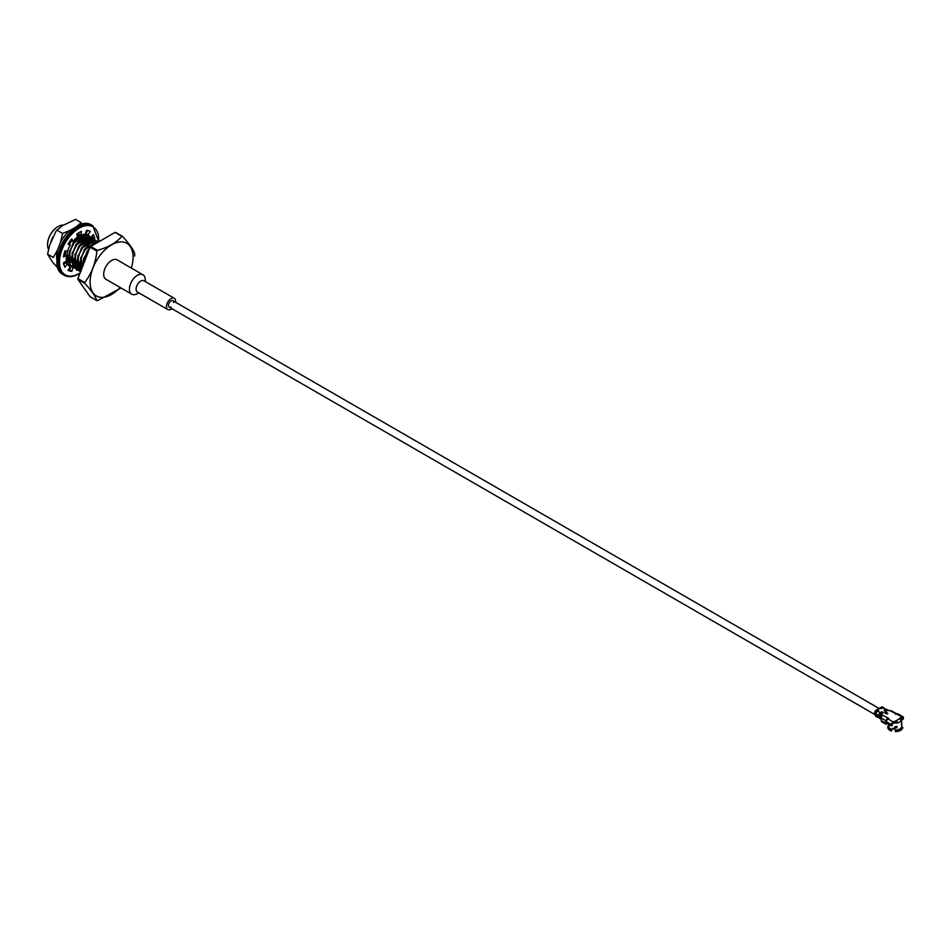<?xml version="1.0" encoding="UTF-8"?>
<svg xmlns="http://www.w3.org/2000/svg" width="951" height="951" viewBox="0 0 951 951"><rect width="100%" height="100%" fill="white"/><g stroke="black" fill="none" stroke-linecap="round" stroke-linejoin="round"><path stroke-width="1.43" d="M881.518 716.935A2.58 1.486 120 0 0 881.529 716.935L881.28 716.067A1.117 0.642 -60 0 1 882.053 714.463L882.053 713.559L882.053 714.463M52.911 236.942A14.954 8.642 120 0 0 50.938 241.97M89.049 249.958L83.415 258.922L89.608 248.52M98.072 241.816L94.541 240.27L82.654 247.676L78.267 255.938L78.719 270.025L80.55 271.867M98.357 242.041L97.359 241.887L85.471 249.293L81.073 257.566L84.996 249.031L96.895 241.613L98.512 241.958M78.719 270.025L80.455 271.808M95.266 240.199L91.736 238.642L79.836 246.047L75.45 254.321L75.902 268.396L79.349 271.011M79.611 271.083L80.764 271.308M75.902 268.396L79.147 270.821M79.42 270.892L80.847 271.083M96.752 240.865L94.078 239.997L82.19 247.403L78.267 255.938M92.449 238.57L88.918 237.013L77.031 244.419L72.633 252.693L73.084 266.767L76.532 269.383M76.805 269.466L78.232 269.715L77.792 255.664M78.778 269.727L80.657 269.549M73.084 266.767L76.33 269.192M76.603 269.264L78.172 269.454M78.85 269.442L80.597 269.24L79.111 267.98M96.562 243.076L96.134 241.911M96.003 241.613L95.171 240.341M94.993 240.127L91.26 238.368L79.373 245.774L75.45 254.321M89.644 236.942L86.113 235.396L74.214 242.802L69.827 251.064L70.279 265.151L73.726 267.766M73.988 267.837L75.426 268.087M75.973 268.111L77.851 267.92M79.171 267.576L80.253 267.172M94.613 244.205L94.47 242.885M94.268 241.911L93.65 240.258M93.507 239.985L92.651 238.772M70.279 265.151L73.524 267.576M73.786 267.635L75.367 267.837M76.032 267.825L77.792 267.623L76.306 266.363M79.23 267.124L80.193 266.72M94.161 244.466L93.971 242.422M93.887 242.018L93.329 240.294M93.186 239.997L92.366 238.713M92.176 238.499L88.455 236.751L76.556 244.157L72.633 252.693M67.414 251.278L67.462 263.522L70.909 266.137M71.17 266.221L72.609 266.458M73.156 266.482L75.034 266.292M76.365 265.947L77.435 265.543M91.819 242.909L91.546 240.662M91.451 240.282L90.844 238.642M90.69 238.356L89.834 237.144M67.462 263.522L70.707 265.947M70.98 266.018L72.549 266.209M73.215 266.197L74.963 265.935M76.425 265.495L77.376 265.103M91.355 243.159L91.153 240.793M91.07 240.401L90.511 238.665M90.369 238.368L89.549 237.096M89.358 236.882L85.638 235.123L73.75 242.529L69.827 251.064M64.775 262.072L65.286 262.702M68.365 264.592L69.803 264.842L69.352 250.802M88.954 243.266L89.014 241.804M89.002 241.281L88.728 239.046M88.633 238.665L88.027 237.013M87.884 236.728L87.017 235.527M86.826 235.325L85.257 234.243M80.181 236.621L79.456 234.469L77.174 235.67M71.717 240.769L69.257 244.455M64.597 262.179L65.203 262.821L64.204 262.428M88.479 242.992L88.538 242.101M88.55 241.542L88.348 239.176M88.265 238.772L87.706 237.037M87.563 236.74L86.743 235.468M86.553 235.254L85.745 234.493M78.992 234.196L77.055 235.182M71.254 240.496L68.781 244.181M66.083 263.094L66.986 263.213M86.137 241.649L86.196 240.187M86.196 239.652L85.923 237.417M85.828 237.037L85.221 235.384M85.067 235.111L84.496 234.243M64.252 262.405L65.084 262.702M85.673 241.376L85.721 240.472M85.733 239.914L85.531 237.548M85.447 237.144L84.889 235.42M84.746 235.123L84.247 234.267M65.548 261.573L66.594 261.43M83.319 240.021L83.391 238.558M83.379 238.035L83.106 235.8A16.809 9.7 -60 0 1 83.605 237.916M82.856 239.747L82.915 238.844M82.915 238.285L82.713 235.931M82.63 235.527L82.38 234.6M80.514 238.392L80.573 236.942M80.562 236.407L80.443 235.04M80.039 238.13L80.098 237.227M80.11 236.668L79.979 234.766L78.137 235.099A18.485 10.675 -60 0 1 78.172 235.218A18.485 10.675 -60 0 1 78.172 235.503M77.697 236.775L77.756 235.313M77.756 234.79L77.649 233.494M77.293 235.04L77.233 233.78M81.073 257.566L82.143 267.754M79.789 236.858L79.183 234.588M82.606 238.475L81.988 236.217M81.81 235.824L81.263 234.968L81.489 235.955M78.707 233.292L78.113 233.185M85.507 241.281L85.471 240.639M85.412 240.104L84.805 237.833M84.615 237.453L83.236 235.753M82.713 235.396L81.429 234.897L82.059 235.729L81.929 234.731M71.04 240.365L68.52 244.027M65.857 251.016L65.429 254.737M67.83 261.68L68.936 262.512M88.324 242.909L88.288 242.255M88.229 241.732L87.623 239.462M87.433 239.07L86.054 237.381M85.531 237.025L80.954 236.728M77.625 238.428L73.156 242.874L68.258 256.984L69.031 260.871M73.489 264.794L74.784 264.925M76.496 264.758L77.304 264.556M91.034 243.349L90.428 241.09M90.25 240.698L88.871 238.998M88.348 238.653L83.771 238.344M80.431 240.044L75.961 244.502L71.063 258.601L71.836 262.488M74.82 265.186L73.465 264.937L74.974 265.971L73.489 264.735M76.294 266.411L77.59 266.553M80.074 266.779L79.349 266.351A22.408 12.934 120 0 1 79.302 266.387L80.122 266.185M93.804 244.669L93.353 242.957M93.055 242.327L91.676 240.627M91.153 240.27L86.577 239.973M83.248 241.673L78.778 246.119L73.881 260.229L74.653 264.116M77.637 266.803L76.27 266.565L77.388 267.386M79.111 268.039L80.407 268.182M94.078 241.958L89.394 241.59M86.054 243.301L81.596 247.747L76.686 261.846L77.471 265.745M80.455 268.432L79.088 268.182L80.193 269.014M88.871 244.918L84.401 249.364L79.504 263.475L80.276 267.362M89.751 248.14L87.219 250.993L82.321 265.103L82.487 266.851M77.542 236.68L77.447 235.503M77.364 235.004L77.079 233.887M80.348 238.309L80.253 237.12M83.165 239.925L83.07 238.749M82.987 238.249L82.273 236.098M78.671 233.471L77.768 233.411M85.982 241.554L85.887 240.377M85.804 239.878L85.091 237.714M84.556 235.456L84.877 237.346L83.296 235.741M82.808 235.479L81.049 235.052M80.455 235.04L77.245 235.907M67.866 261.489L69.352 262.749M88.788 243.171L88.693 241.994M88.621 241.495L87.896 239.343M87.694 238.974L86.113 237.358M85.614 237.096L83.89 236.68L78.089 238.689M76.46 265.115L77.352 264.949M91.427 243.123L90.714 240.972M90.5 240.591L88.918 238.986M88.431 238.725L86.707 238.297L80.906 240.318M79.278 266.744L80.169 266.565M94.185 244.455L93.685 242.921M93.317 242.22L91.736 240.603M91.237 240.341L89.513 239.925L83.712 241.946M94.054 241.97L92.33 241.542L86.529 243.563M82.785 266.102L83.415 258.922M81.061 271.368L80.609 257.293M75.438 268.123L74.986 254.048M72.621 266.506L72.169 252.419M122.465 236.359L115.677 232.448A35.294 20.375 120 0 0 115.071 232.389L90.725 246.452A35.294 20.375 120 0 0 90.107 247.212L77.934 278.584A35.294 20.375 120 0 0 77.934 279.404L90.107 296.712L96.895 300.635C95.599 296.45 91.534 290.673 84.722 283.315A35.294 20.375 -60 0 1 84.722 282.495C91.546 273.626 95.599 263.165 96.895 251.123A35.294 20.375 -60 0 1 97.501 250.363C108.414 247.26 116.533 242.576 121.847 236.312A35.294 20.375 -60 0 1 122.465 236.359C129.288 243.741 133.342 249.507 134.638 253.679M63.396 225.102A14.954 8.642 120 0 0 58.13 226.516L58.13 226.516A14.954 8.642 120 0 0 47.55 244.847A14.954 8.642 120 0 0 48.37 249.091M57.928 226.635A14.396 8.309 120 0 0 57.726 226.754A14.396 8.309 120 0 0 47.55 244.383A14.396 8.309 120 0 0 47.55 244.609M121.015 287.987L97.501 300.682A35.294 20.375 -60 0 1 96.895 300.635M115.071 232.389L121.847 236.312M90.725 246.452L97.501 250.363M90.107 247.212L96.895 251.123M77.934 278.584L84.722 282.495M77.934 279.404L84.722 283.315M131.333 268.063A30.384 17.546 120 0 0 133.092 257.566A30.384 17.546 120 0 0 111.814 244.692A30.384 17.546 120 0 0 90.119 281.9A30.384 17.546 120 0 0 111.612 294.43A30.384 17.546 120 0 0 120.135 287.475M63.86 264.592L65.322 262.654L67.462 263.891A18.212 10.509 120 0 0 70.017 266.625A18.212 10.509 120 0 0 70.338 266.791L68.008 270.322A22.408 12.934 120 0 0 71.824 271.32L72.894 267.469A18.212 10.509 120 0 0 72.989 267.469M63.967 254.297L66.487 255.344A18.212 10.509 120 0 0 66.487 260.978L63.491 262.88A22.408 12.934 120 0 0 64.953 267.231L67.462 263.891M70.754 240.211L72.894 241.447L71.824 238.832A22.408 12.934 120 0 0 68.008 244.241L70.338 245.073A18.212 10.509 120 0 0 67.462 251.29L64.953 250.862A22.408 12.934 120 0 0 63.491 256.889L66.487 255.344M90.44 237.239A18.212 10.509 120 0 0 88.229 235.087A18.212 10.509 120 0 0 87.92 234.921L90.25 231.402A22.408 12.934 120 0 0 86.422 230.404L85.352 234.255A18.212 10.509 120 0 0 80.704 235.194L78.576 233.958L78.814 232.745M87.92 234.921L85.78 233.684L87.849 230.546M89.037 236.811L88.645 236.585A18.212 10.509 120 0 0 88.288 235.979A18.212 10.509 120 0 0 86.386 234.041M91.878 238.071L92.616 237.595A22.408 12.934 120 0 0 92.247 235.884M89.81 240.888A18.212 10.509 120 0 0 89.632 239.509L90.607 238.879M89.798 243.753A18.212 10.509 120 0 0 89.846 241.364M68.258 269.941A22.408 12.934 120 0 0 69.685 270.084L70.754 266.232A18.212 10.509 120 0 0 71.028 266.244M73.263 266.007A18.212 10.509 120 0 0 74.879 265.507M80.704 235.194L81.489 231.402A22.408 12.934 120 0 0 76.769 234.124L77.542 237.025A18.212 10.509 120 0 0 72.894 241.447M93.364 239.723L94.755 238.832A22.408 12.934 120 0 0 93.305 234.493L91.011 237.536M91.985 242.814A18.212 10.509 120 0 0 91.772 240.746L92.152 240.496M76.9 269.68L76.769 270.322A22.408 12.934 120 0 0 77.4 270.048M77.447 270.025A22.408 12.934 120 0 0 78.125 269.704M78.874 269.299A22.408 12.934 120 0 0 80.431 268.337M76.187 267.029A18.212 10.509 120 0 0 77.542 266.53L77.304 267.659M77.233 268.027L76.96 269.335M73.643 267.481A18.212 10.509 120 0 0 75.236 267.279M70.338 266.791L69.72 266.446M77.542 266.53L76.472 265.911M72.894 267.469L70.754 266.232M70.338 245.073L68.234 243.86M90.785 237.821L90.048 237.405M91.058 240.33L89.632 239.509M94.755 238.832L92.616 237.595M71.824 271.32L69.685 270.084M78.053 233.221A18.485 10.675 -60 0 1 78.16 234.576A18.354 10.592 -60 0 0 78.041 233.233M78.16 235.919A18.485 10.675 -60 0 1 78.089 237.001A18.354 10.592 -60 0 0 78.16 235.979M57.131 261.228A23.204 13.397 -60 0 1 57.571 249.887L60.519 242.291L62.6 233.435L56.894 230.142L56.002 231.152L62.148 225.827L75.533 219.384L81.239 222.677L75.973 226.992A23.204 13.397 -60 0 1 77.102 226.623M58.189 268.182L52.59 262.25L47.574 254.167L53.268 257.459L57.571 249.887M47.574 254.167L49.642 245.31L56.002 231.152M64.525 263.712A18.485 10.675 -60 0 1 63.551 263.213M60.519 242.291A23.204 13.397 -60 0 1 70.077 230.392L75.973 226.992M70.41 267.493L70.077 267.683A23.204 13.397 -60 0 1 69.649 267.825M74.784 264.96L73.298 265.816M77.186 263.261A23.204 13.397 -60 0 1 76.556 263.807M89.418 237.072A23.204 13.397 -60 0 1 89.43 238.487M89.418 238.856A23.204 13.397 -60 0 1 89.204 241.174M89.121 241.744A23.204 13.397 -60 0 1 89.002 242.434M77.804 233.387A16.809 9.7 -60 0 1 78.041 234.635M78.101 235.123A16.809 9.7 -60 0 1 78.172 236.585A16.809 9.7 -60 0 1 78.172 237.049M82.559 234.552A16.809 9.7 -60 0 1 82.975 235.42M83.652 238.404A16.809 9.7 -60 0 1 83.712 240.246M63.515 263.023A18.354 10.592 120 0 0 63.753 263.165A18.354 10.592 120 0 0 64.62 263.582M62.6 233.435L70.077 230.392M79.896 236.787L79.658 234.588M82.713 238.416L82.44 236.026M82.333 235.622L82.024 234.695M78.814 237.417L78.743 234.79M81.631 239.046L81.56 236.407M65.215 261.787L66.689 261.905M78.671 237.334L78.802 235.313M81.477 238.951L81.62 236.93M79.218 237.215L79.278 234.54M68.056 259.873L68.841 259.445M82.036 238.844L82.095 236.169M63.693 262.761L65.108 262.94M84.841 240.472L84.912 237.798M84.461 235.147L84.163 234.267M896.282 721.702L896.413 720.751L896.127 721.761L893.286 722.784L893.144 721.928A2.247 1.296 -60 0 0 891.562 724.674L886.415 721.702L886.808 723.307L891.17 725.815L891.562 724.674M894.344 722.403A5.326 3.079 -0 0 0 896.983 722.284L896.317 721.583M900.526 719.859A5.326 3.079 -0 0 0 900.597 719.384A5.326 3.079 -0 0 0 900.549 719.015M901.524 727.253A6.288 3.638 180 0 1 895.628 730.487L895.295 731.616A7.537 4.351 -0 0 0 902.808 727.289M895.628 730.487L895.533 730.237A6.288 3.626 -0 0 0 901.156 727.895A6.288 3.626 -0 0 0 901.215 727.777M895.533 730.237L895.367 730.071A6.443 3.721 -0 0 0 901.298 727.67A6.443 3.721 -0 0 0 901.714 726.409L901.703 724.805M894.665 727.456L895.378 727.884L894.665 727.456L895.378 726.552L894.665 726.944M888.828 724.46L888.828 726.35A6.443 3.721 -0 0 0 889.244 727.67A6.443 3.721 -0 0 0 891.967 729.548L892.43 728.395L894.309 728.43L895.367 730.071M893.096 722.879A6.443 3.721 -0 0 0 901.714 719.384A6.443 3.721 -0 0 0 901.393 718.231M901.679 722.903L901.5 723.806M901.679 723.402L901.714 724.175M891.967 729.548L891.907 729.679A6.288 3.626 -0 0 1 889.387 727.895L889.244 727.67M888.828 725.019A7.537 4.351 -0 0 0 891.479 731.034L891.812 729.892A6.288 3.638 180 0 1 889.019 727.253M888.079 724.032L886.463 723.247M901.405 724.769L901.5 723.782A6.443 3.721 -0 0 0 901.714 722.903M895.283 726.659L895.378 726.612A6.193 3.578 -0 0 0 896.567 726.528L896.924 727.753L896.924 726.433A6.443 3.721 -0 0 1 895.378 726.552M896.044 726.635L896.65 727.515M896.567 727.444A6.193 3.578 180 0 1 895.378 727.527L896.044 727.146L894.867 726.909M881.268 719.325A2.247 1.296 -60 0 1 881.125 718.992L880.519 716.745A2.247 1.296 -60 0 1 882.053 713.559L881.732 716.531A2.247 1.296 120 0 0 881.268 718.088L881.268 720.751A2.247 1.296 120 0 0 881.732 721.773L886.106 724.305M879.734 718.504A2.247 1.296 -60 0 1 879.556 718.433A2.247 1.296 -60 0 1 879.14 717.85L878.189 715.556L876.62 714.772L877.048 716.638A2.247 1.296 -60 0 0 877.464 717.22A2.247 1.296 -60 0 0 878.439 717.185L878.902 716.971M878.439 717.185L878.51 716.234A1.117 0.642 -60 0 1 877.809 715.96L877.618 715.223M878.795 710.017L876.786 710.516A2.247 1.296 -60 0 0 875.265 713.702L874.658 713.357L875.265 715.616A2.247 1.296 -60 0 0 875.681 716.198L876.275 716.543A2.247 1.296 -60 0 1 876.24 716.519L876.834 716.864A2.247 1.296 -60 0 0 876.87 716.888L876.822 716.864M874.658 713.357A2.247 1.296 -60 0 1 876.192 710.171L881.506 707.104A2.247 1.296 120 0 1 882.623 706.997L883.217 707.342A2.247 1.296 120 0 0 882.1 707.449L880.721 708.65M886.629 723.152L881.268 720.751M886.843 723.438L886.023 723.497L886.534 723.01M892.359 725.137L891.562 725.589L892.359 724.222A1.117 0.642 120 0 1 893.144 722.843L893.286 722.784M900.181 719.36L901.869 717.815A1.117 0.642 -60 0 1 902.654 718.267L902.547 719.443L901.691 719.087M903.45 718.73L902.654 719.182L903.45 717.815A2.247 1.296 120 0 0 902.986 716.781A2.247 1.296 120 0 0 901.869 716.899L896.413 720.751M886.177 723.212L886.177 720.917L881.268 718.088M887.842 719.051L887.758 719.099A1.117 0.642 120 0 0 887.247 719.61M887.758 719.099L887.758 718.183A2.247 1.296 120 0 0 886.177 720.917M895.367 714.249L895.367 713.785A2.247 1.296 -60 0 1 896.484 713.678A2.247 1.296 -60 0 1 896.745 713.904A2.247 1.296 120 0 1 897.839 713.809L902.986 716.781M896.484 713.678L891.574 710.837L886.95 710.373M886.415 721.702A2.247 1.296 -60 0 1 887.996 718.956L893.144 721.928L893.144 722.843M882.219 714.974L888.721 718.409L887.996 718.956M901.762 717.886L901.762 716.971M889.827 710.587L901.869 716.899L902.654 718.267M887.366 710.647L887.366 710.492A2.247 1.296 120 0 1 888.484 710.373A2.247 1.296 120 0 1 888.733 710.611M896.127 720.87L893.286 721.868M887.093 723.556L886.023 723.497M896.948 722.273L897.815 722.772A6.443 3.721 -0 0 0 901.191 720.822L899.896 718.944M897.815 722.772L896.52 720.882M138.787 292.813L137.36 293.633A11.21 6.467 -60 0 1 131.761 294.192L106.013 279.321A11.21 6.467 -60 0 1 106.013 266.375A11.21 6.467 -60 0 1 117.211 259.908L142.971 274.78A11.21 6.467 -60 0 1 145.289 279.903L145.289 281.555M131.761 294.192A11.21 6.467 -60 0 1 131.761 281.246A11.21 6.467 -60 0 1 142.971 274.78M171.858 308.671A6.502 3.756 -60 0 1 167.792 309.55L137.443 292.028A6.502 3.756 -60 0 1 137.443 284.527A6.502 3.756 -60 0 1 143.946 280.771L174.283 298.293A6.502 3.756 -60 0 1 175.638 301.277A6.502 3.756 -60 0 1 175.555 302.263M167.792 309.55A6.502 3.756 -60 0 1 167.792 302.049A6.502 3.756 -60 0 1 174.283 298.293M171.073 306.923A3.697 2.14 -60 0 1 169.195 307.125A3.697 2.14 -60 0 1 169.195 302.858A3.697 2.14 -60 0 1 172.892 300.718A3.697 2.14 -60 0 1 173.653 302.418A3.697 2.14 -60 0 1 173.653 302.454M77.281 226.814A27.734 16.012 120 0 0 57.381 261.287M98.631 241.887A27.734 16.012 120 0 0 80.443 227.503A27.734 16.012 120 0 0 59.521 261.406A27.734 16.012 120 0 0 79.123 273.508A27.734 16.012 120 0 0 80.157 272.878M91.867 225.221C73.976 212.715 43.52 265.46 63.289 274.708A28.578 16.5 120 0 1 63.289 241.72A28.578 16.5 120 0 1 91.867 225.221L92.818 225.767A28.578 16.5 120 0 0 64.24 242.267A28.578 16.5 120 0 0 64.24 275.267C68.377 277.514 73.275 277.062 78.957 273.888L80.015 273.246M900.478 719.8A5.242 3.019 0 0 0 900.502 719.467A5.242 3.019 0 0 0 900.466 719.099L900.502 719.836M894.606 722.308A5.124 2.96 0 0 0 896.876 722.189M892.632 728.632A3.673 2.116 0 0 0 895.034 729.274M892.395 728.478A3.78 2.187 0 0 0 895.022 729.239M896.924 727.753A6.443 3.721 180 0 1 895.378 727.884M901.714 724.222A6.443 3.721 180 0 1 901.5 725.114M879.342 715.782L879.425 716.115A2.247 1.296 -60 0 1 880.959 712.929L880.864 712.977A2.104 1.213 -60 0 0 879.378 715.616M879.283 715.913L880.21 716.567A2.247 1.296 -60 0 1 881.743 713.381L881.648 713.44A2.104 1.213 -60 0 0 880.162 716.067M878.89 715.96L879.485 716.305M882.053 713.559L883.182 712.549L882.599 712.204L881.161 713.036A2.247 1.296 -60 0 0 879.627 716.222L879.675 716.412M881.125 718.992L879.14 717.85M883.027 712.584L881.256 713.214L882.397 712.097L881.815 711.752L880.376 712.584A2.247 1.296 -60 0 0 878.843 715.77L875.847 714.046A2.247 1.296 -60 0 1 877.381 710.861L877.274 710.908A2.104 1.213 -60 0 0 875.8 713.547M875.895 714.237L877.309 710.849L878.819 710.028L878.237 709.684M877.048 716.638L875.265 715.616M881.518 713.476L881.256 713.214A2.104 1.213 -60 0 0 879.818 716.198L880.02 716.174A1.961 1.129 -60 0 1 881.351 713.381L882.801 712.549M878.819 710.028L877.381 710.861L880.471 712.751A2.104 1.213 -60 0 0 879.033 715.746L879.235 715.723A1.961 1.129 -60 0 1 880.567 712.929L881.91 711.919L880.733 713.024M878.427 710.028L876.893 710.694A2.104 1.213 -60 0 0 875.455 713.678L875.645 713.654A1.961 1.129 -60 0 1 876.988 710.861L878.665 710.064M877.143 710.956L876.192 710.171M883.17 712.489L881.672 713.369L880.174 716.519M884.953 712.929L885.975 712.43L887.628 713.607M887.794 713.571L885.179 712.073L884.822 712.87L886.534 713.88M885.975 712.43L885.024 712.656M887.224 713.88L884.739 712.751M887.758 713.559L886.201 712.073M883.313 707.568A2.104 1.213 120 0 0 882.195 707.627L880.828 708.65M886.903 709.636A2.104 1.213 120 0 0 885.773 709.696L884.299 710.718M887.687 710.088A2.104 1.213 120 0 0 886.57 710.147L885.084 711.17M884.787 712.299L884.787 712.893M887.485 709.815A2.247 1.296 120 0 0 887.39 709.743L887.842 710.088A2.247 1.296 120 0 0 887.592 709.862A2.247 1.296 120 0 0 886.463 709.969L885.119 710.979L887.057 710.314A2.247 1.296 120 0 1 888.175 710.207L888.484 710.373M884.24 710.349L885.678 709.517L882.611 707.782L887.057 709.636A2.247 1.296 120 0 0 886.796 709.41A2.247 1.296 120 0 0 885.678 709.517L884.335 710.528L886.166 709.922M895.497 721.084L900.395 718.255M884.252 710.635L887.39 709.743A2.247 1.296 120 0 0 886.273 709.862L885.024 710.801M881.244 708.626L882.683 707.794A2.247 1.296 120 0 1 883.812 707.687M883.015 707.615A1.961 1.129 120 0 0 882.302 707.794L881.506 707.104M887.378 710.135A1.961 1.129 120 0 0 886.665 710.314L886.819 710.409M886.594 709.684A1.961 1.129 120 0 0 885.88 709.862L886.023 709.945M880.674 708.566L882.587 707.853M880.852 708.626L882.445 707.877M888.317 710.302A2.247 1.296 120 0 0 888.175 710.207L885.036 711.086M875.919 712.644A1.961 1.129 -60 0 1 876.608 711.443M879.497 714.712A1.961 1.129 -60 0 1 880.186 713.512M880.281 715.164A1.961 1.129 -60 0 1 880.971 713.963M876.549 716.638A2.247 1.296 -60 0 1 876.275 716.543L877.321 716.507M877.202 716.983A2.247 1.296 -60 0 1 876.87 716.888L877.464 717.22M880.911 719.158A2.247 1.296 -60 0 1 880.638 719.063L881.684 719.027M879.14 708.471L172.892 300.718M875.003 714.629L169.195 307.125M134.662 253.43L134.65 256.069M90.131 243.955L87.789 242.6L90.131 243.955M87.314 242.327L84.972 240.972L87.314 242.327M84.508 240.698L82.166 239.355L84.508 240.698M81.691 239.081L79.349 237.726L81.691 239.081M78.874 237.453L77.435 236.621L78.874 237.453M68.734 258.113L68.139 257.78L68.734 258.113M63.289 274.708L64.24 275.267M92.818 225.767L98.868 241.744M78.172 236.585L78.172 235.789M892.383 728.514L895.046 729.286M901.714 726.124L901.714 724.151M901.714 722.843L901.714 719.384M901.5 725.031L901.5 723.794M896.71 726.564L894.986 726.754M882.326 712.085L880.888 712.917L879.39 716.067M891.444 725.851L892.24 725.387M903.331 718.98L902.547 719.443M887.83 713.428L886.451 713.797L884.87 712.881M880.899 718.576L879.556 718.433"/></g></svg>
